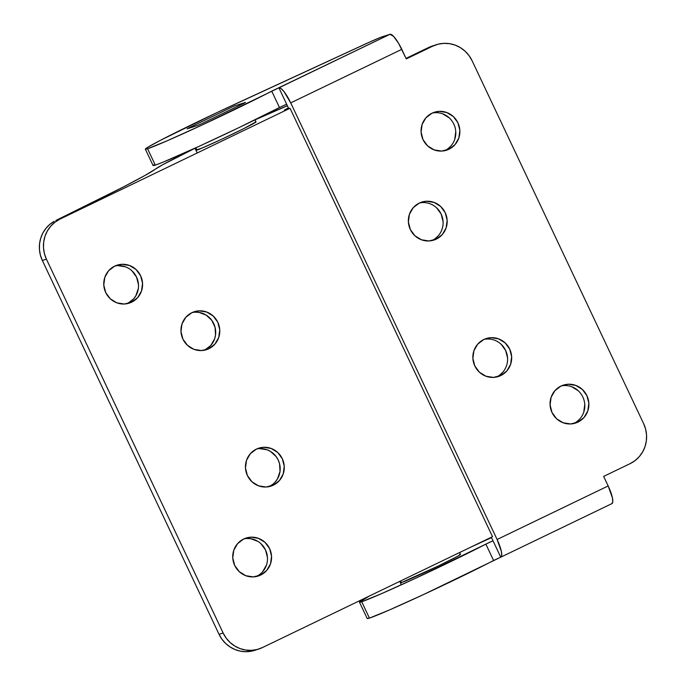 <?xml version="1.0" encoding="UTF-8"?>
<svg xmlns="http://www.w3.org/2000/svg" width="686" height="686" viewBox="0 0 686 686"><rect width="100%" height="100%" fill="white"/><g stroke="black" fill="none" stroke-linecap="round" stroke-linejoin="round"><path stroke-width="1.03" d="M400.71 582.465L401.361 582.611L400.598 580.982L401.361 582.611A33.22 1.038 154.7 0 0 434.444 567.845A33.22 1.038 154.7 0 0 460.486 554.391A33.22 1.038 154.7 0 0 459.534 554.571L460.186 554.708L456.31 556.963L437.934 566.164L401.361 582.611A33.22 1.038 154.7 0 1 400.418 582.783L400.418 582.783M444.528 150.723A19.928 19.362 72.1 0 0 444.905 150.543L448.987 149.222A19.928 19.362 -107.9 0 1 446.603 150.183A19.928 19.362 -107.9 0 1 422.499 138.418A19.928 19.362 -107.9 0 1 431.966 113.207L439.289 111.355L446.8 112.53L453.343 116.551L457.931 122.803L459.86 130.34L458.84 138.006L455.015 144.635L448.987 149.222L441.664 151.074L434.152 149.9L427.61 145.878L423.022 139.627L421.093 132.098L422.113 124.432L425.929 117.795L431.966 113.207A19.928 19.362 -107.9 0 1 434.349 112.255A19.928 19.362 -107.9 0 1 458.454 124.02A19.928 19.362 -107.9 0 1 448.987 149.222L444.905 150.543A19.928 19.362 72.1 0 0 454.749 126.378A19.928 19.362 72.1 0 0 432.343 113.027M431.82 240.606A19.928 19.362 72.1 0 0 432.197 240.434L436.287 239.114A19.928 19.362 -107.9 0 1 433.904 240.066A19.928 19.362 -107.9 0 1 409.791 228.301A19.928 19.362 -107.9 0 1 419.257 203.09L426.581 201.247L434.092 202.421L440.635 206.443L445.223 212.694L447.152 220.223L446.132 227.889L442.316 234.526L436.287 239.114L428.956 240.958L421.453 239.783L414.901 235.77L410.322 229.518L408.393 221.981L409.413 214.315L413.229 207.686L419.257 203.09A19.928 19.362 -107.9 0 1 421.641 202.138A19.928 19.362 -107.9 0 1 445.746 213.903A19.928 19.362 -107.9 0 1 436.287 239.114L432.197 240.434A19.928 19.362 72.1 0 0 442.041 216.262A19.928 19.362 72.1 0 0 419.635 202.919M496.312 377.051A19.928 19.362 72.1 0 0 496.698 376.871L500.78 375.551A19.928 19.362 -107.9 0 1 498.396 376.503A19.928 19.362 -107.9 0 1 474.283 364.738A19.928 19.362 -107.9 0 1 483.75 339.536L491.082 337.684L498.585 338.858L505.128 342.88L509.715 349.131L511.645 356.66L510.624 364.326L506.808 370.963L500.78 375.551L493.448 377.403L485.945 376.228L479.403 372.206L474.815 365.955L472.886 358.418L473.906 350.752L477.722 344.123L483.75 339.536A19.928 19.362 -107.9 0 1 486.134 338.575A19.928 19.362 -107.9 0 1 510.247 350.34A19.928 19.362 -107.9 0 1 500.78 375.551L496.698 376.871A19.928 19.362 72.1 0 0 506.542 352.698A19.928 19.362 72.1 0 0 484.127 339.356M573.513 423.605A19.928 19.362 72.1 0 0 573.89 423.425L577.981 422.104A19.928 19.362 -107.9 0 1 575.597 423.056A19.928 19.362 -107.9 0 1 551.484 411.291A19.928 19.362 -107.9 0 1 560.951 386.081L568.274 384.237L575.786 385.412L582.328 389.434L586.916 395.685L588.845 403.214L587.825 410.88L584.009 417.517L577.981 422.104L570.649 423.957L563.146 422.773L556.595 418.76L552.016 412.509L550.086 404.972L551.107 397.305L554.923 390.677L560.951 386.081A19.928 19.362 -107.9 0 1 563.335 385.129A19.928 19.362 -107.9 0 1 587.439 396.894A19.928 19.362 -107.9 0 1 577.981 422.104L573.89 423.425A19.928 19.362 72.1 0 0 583.743 399.252A19.928 19.362 72.1 0 0 561.328 385.909M361.702 601.725A78.513 2.461 154.7 0 1 359.464 602.145A78.513 2.461 154.7 0 1 369.608 595.911L359.464 602.076L361.702 601.725L369.437 618.095L361.702 601.725L381.27 593.767L415.527 578.289L485.86 544.127A78.513 2.461 154.7 0 1 415.527 578.289A78.513 2.461 154.7 0 1 361.702 601.725M359.464 602.145L367.207 618.515A78.513 2.461 -25.3 0 0 369.437 618.095L389.013 610.146L423.271 594.668L500.763 557.178L493.594 560.505L485.86 544.127L493.02 540.808L491.33 537.241L500.763 557.178L501.732 555.428L501.38 551.45L497.101 539.488L608.165 485.954L612.435 497.925L612.787 501.903L611.818 503.653A18.119 4.253 -115.7 0 0 611.946 503.601A18.119 4.253 -115.7 0 0 608.165 485.954L603.646 476.41L608.165 485.954L497.101 539.488L290.718 102.883L497.101 539.488A18.119 4.253 64.3 0 1 500.883 557.126A18.119 4.253 64.3 0 1 500.763 557.178L493.02 540.808L488.784 542.686L485.86 544.127L493.594 560.505A78.513 2.461 -25.3 0 1 423.271 594.668A78.513 2.461 -25.3 0 1 369.437 618.095L367.207 618.446M147.576 148.751A78.513 2.461 154.7 0 1 145.346 149.162A78.513 2.461 154.7 0 1 235.384 103.998L362.945 45.13A30.201 0.943 154.7 0 1 382.059 36.855L389.957 34.3L393.532 36.324L398.506 43.184L406.292 58.902L401.782 49.349L290.718 102.883L284.055 91.692L281.046 88.571L278.902 87.825L286.637 104.203L279.476 107.522L271.733 91.152A78.513 2.461 154.7 0 1 201.41 125.315A78.513 2.461 154.7 0 1 147.576 148.751L155.319 165.12L147.576 148.751L167.152 140.793L201.41 125.315L278.902 87.825L288.746 108.662L286.637 104.203L279.476 107.522L271.733 91.152L389.957 34.3L380.944 37.25L369.497 42.146L217.033 112.555L160.438 140.321L147.944 147.164L145.346 149.102L147.576 148.751M145.346 149.162L153.089 165.54A78.513 2.461 -25.3 0 0 155.319 165.12A78.513 2.461 -25.3 0 0 209.144 141.685A78.513 2.461 -25.3 0 0 279.476 107.522L238.411 127.879L199.72 146.032L162.771 162.299L155.319 165.12L153.081 165.472L153.784 164.786M436.347 44.71A30.201 29.335 -107.9 0 1 472.079 60.702L643.631 423.631A30.201 29.335 -107.9 0 1 630.091 463.659L603.646 476.41L630.091 463.659L634.996 460.649L639.223 456.705L642.602 451.98L645.012 446.655L646.341 440.935L646.555 435.044L645.637 429.196L643.631 423.631L472.079 60.702L469.053 55.626L465.125 51.227L460.452 47.686L455.212 45.139L449.604 43.672L443.833 43.355L438.14 44.196L432.737 46.159A30.201 29.335 -107.9 0 1 436.347 44.71L432.266 46.031A30.201 29.335 72.1 0 0 428.656 47.48L406.043 58.379L432.377 45.996M448.147 148.562L450.934 145.955M454.749 139.327L455.77 131.661M449.261 117.872L442.71 113.85M435.439 238.445L438.234 235.838M443.07 221.544L441.141 214.015L436.553 207.755M499.94 374.882L502.727 372.284M507.563 357.981L505.633 350.452L501.046 344.2M577.132 421.436L579.927 418.837M583.743 412.2L584.764 404.534M578.247 390.754L571.704 386.733M432.737 46.159L406.292 58.902L432.737 46.159L428.656 47.48L432.737 46.159M470.502 547.282L491.502 537.592L470.502 547.282M245.528 102.394A36.238 1.132 154.7 0 1 243.444 103.517L201.47 123.746A36.238 1.132 154.7 0 1 197.937 125.332L187.132 128.831A36.238 1.132 154.7 0 1 189.216 127.707L231.191 107.47A36.238 1.132 154.7 0 1 234.723 105.884L245.528 102.394A36.238 1.132 154.7 0 1 243.444 103.517L201.47 123.746A36.238 1.132 154.7 0 1 197.937 125.332L187.132 128.831A36.238 1.132 154.7 0 1 189.216 127.707L231.191 107.47A36.238 1.132 154.7 0 1 234.723 105.884L245.528 102.394A36.238 1.132 154.7 0 1 243.444 103.517A36.238 1.132 -25.3 0 0 245.528 102.394L234.723 105.884A36.238 1.132 -25.3 0 0 231.191 107.47A36.238 1.132 154.7 0 1 234.723 105.884L245.528 102.394M389.957 34.3L278.902 87.825A18.119 4.253 64.3 0 1 290.718 102.883L401.782 49.349A18.119 4.253 -115.7 0 0 389.957 34.3M255.089 122.057L255.303 122.502L255.089 122.057A33.22 1.038 154.7 0 1 256.032 121.876A33.22 1.038 154.7 0 1 229.999 135.331A33.22 1.038 154.7 0 1 196.916 150.097A33.22 1.038 154.7 0 1 195.973 150.268L195.973 150.268M127.219 303.666A19.928 19.362 72.1 0 0 127.596 303.486L131.678 302.166A19.928 19.362 -107.9 0 1 129.294 303.118A19.928 19.362 -107.9 0 1 105.19 291.353A19.928 19.362 -107.9 0 1 114.648 266.151L121.979 264.299L129.483 265.473L136.034 269.495L140.613 275.746L142.542 283.275L141.522 290.941L137.706 297.578L131.678 302.166L124.355 304.018L116.843 302.843L110.3 298.822L105.713 292.57L103.783 285.033L104.804 277.367L108.62 270.738L114.648 266.151A19.928 19.362 -107.9 0 1 117.032 265.19A19.928 19.362 -107.9 0 1 141.144 276.955A19.928 19.362 -107.9 0 1 131.678 302.166L127.596 303.486A19.928 19.362 72.1 0 0 137.44 279.313A19.928 19.362 72.1 0 0 115.034 265.971M204.419 350.22A19.928 19.362 72.1 0 0 204.797 350.04L208.878 348.72A19.928 19.362 -107.9 0 1 206.495 349.671A19.928 19.362 -107.9 0 1 182.39 337.906A19.928 19.362 -107.9 0 1 191.848 312.696L199.18 310.852L206.683 312.027L213.235 316.049L217.814 322.3L219.743 329.829L218.723 337.495L214.907 344.132L208.878 348.72L201.555 350.572L194.044 349.397L187.501 345.375L182.913 339.124L180.984 331.587L182.004 323.921L185.82 317.292L191.848 312.696A19.928 19.362 -107.9 0 1 194.232 311.744A19.928 19.362 -107.9 0 1 218.345 323.509A19.928 19.362 -107.9 0 1 208.878 348.72L204.797 350.04A19.928 19.362 72.1 0 0 214.641 325.867A19.928 19.362 72.1 0 0 192.234 312.524M268.912 486.657A19.928 19.362 72.1 0 0 269.289 486.477L273.371 485.156A19.928 19.362 -107.9 0 1 270.987 486.117A19.928 19.362 -107.9 0 1 246.883 474.352A19.928 19.362 -107.9 0 1 256.35 449.141L263.673 447.289L271.176 448.464L277.727 452.486L282.315 458.737L284.244 466.266L283.215 473.94L279.399 480.569L273.371 485.156L266.048 487.009L258.536 485.834L251.994 481.812L247.406 475.561L245.477 468.032L246.497 460.366L250.313 453.729L256.35 449.141A19.928 19.362 -107.9 0 1 258.725 448.181A19.928 19.362 -107.9 0 1 282.838 459.946A19.928 19.362 -107.9 0 1 273.371 485.156L269.289 486.477A19.928 19.362 72.1 0 0 279.133 462.313A19.928 19.362 72.1 0 0 256.727 448.961M256.204 576.54A19.928 19.362 72.1 0 0 256.581 576.369L260.671 575.048A19.928 19.362 -107.9 0 1 258.288 576A19.928 19.362 -107.9 0 1 234.175 564.235A19.928 19.362 -107.9 0 1 243.641 539.024L250.965 537.181L258.476 538.356L265.019 542.369L269.607 548.62L271.536 556.157L270.516 563.823L266.7 570.452L260.671 575.048L253.34 576.892L245.837 575.717L239.285 571.695L234.698 565.444L232.768 557.915L233.797 550.249L237.613 543.612L243.641 539.024A19.928 19.362 -107.9 0 1 246.025 538.073A19.928 19.362 -107.9 0 1 270.13 549.838A19.928 19.362 -107.9 0 1 260.671 575.048L256.581 576.369A19.928 19.362 72.1 0 0 266.425 552.196A19.928 19.362 72.1 0 0 244.019 538.844M254.892 650.285L245.845 651.7L240.34 651.143L235.006 649.539L230.05 646.949L225.643 643.468L221.93 639.206L219.048 634.327L223.13 633.007L226.157 638.083L230.084 642.482L234.758 646.023L239.997 648.57L245.605 650.036L251.376 650.354L257.07 649.513L262.472 647.55L492.522 536.666L290.015 108.251L284.347 110.086L288.54 107.839M195.021 148.253L162.548 164.811L144.746 175.582L123.154 187.072L55.875 220.455L59.956 219.134L290.015 108.251L59.956 219.134L55.052 222.144L50.824 226.088L47.445 230.813L45.044 236.138L43.707 241.858L43.492 247.749L44.41 253.597L46.416 259.162L42.335 260.483L40.388 255.158L39.445 249.567L39.539 243.907L40.663 238.385L42.772 233.197L45.808 228.524L49.658 224.519L54.177 221.346A30.201 29.335 72.1 0 0 42.335 260.483L219.048 634.327L42.335 260.483L46.416 259.162L223.13 633.007L46.416 259.162A30.201 29.335 -107.9 0 1 59.956 219.134L55.875 220.455A150.989 4.733 154.7 0 0 155.568 168.988A78.513 2.461 154.7 0 1 197.294 147.147M287.408 105.721L255.081 119.861M255.989 121.851L244.053 128.479L221.792 139.207L201.993 148.099L196.265 149.951M127.596 303.486L133.624 298.899L135.854 295.777L138.323 288.489M138.461 284.596L136.531 277.067L131.944 270.816M125.401 266.794L117.898 265.619M204.797 350.04L210.825 345.452L214.641 338.815L215.524 335.042L215.061 327.291L211.734 320.268L206.066 315.028L198.897 312.379L195.098 312.173M269.289 486.477L272.531 484.496M275.318 481.889L277.547 478.768L280.017 471.479L279.554 463.736L278.224 460.057L276.235 456.705L270.558 451.465L267.094 449.784L259.591 448.61M262.618 571.772L266.434 565.144M267.454 557.478L265.525 549.94L260.937 543.689M257.85 541.357L250.69 538.707L246.883 538.501M258.862 648.999A30.201 29.335 -107.9 0 1 223.13 633.007L219.048 634.327A30.201 29.335 72.1 0 0 254.78 650.319L258.862 648.999A30.201 29.335 -107.9 0 0 262.472 647.55L492.522 536.666L290.015 108.251L284.347 110.086A78.513 2.461 154.7 0 0 288.394 107.916M252.782 120.916A78.513 2.461 154.7 0 1 287.365 105.738M195.836 147.807L196.916 150.097L195.836 147.807M231.191 107.47L189.216 127.707A36.238 1.132 -25.3 0 0 187.132 128.831A36.238 1.132 154.7 0 1 189.216 127.707L231.191 107.47M187.132 128.831L197.937 125.332A36.238 1.132 -25.3 0 0 201.47 123.746A36.238 1.132 154.7 0 1 197.937 125.332L187.132 128.831M201.47 123.746L243.444 103.517L201.47 123.746M460.486 554.391L459.603 552.539M611.946 503.601L500.883 557.126M256.032 121.885L255.055 119.801M194.987 148.193L197.242 152.961M401.37 584.798L399.758 581.385"/></g></svg>
